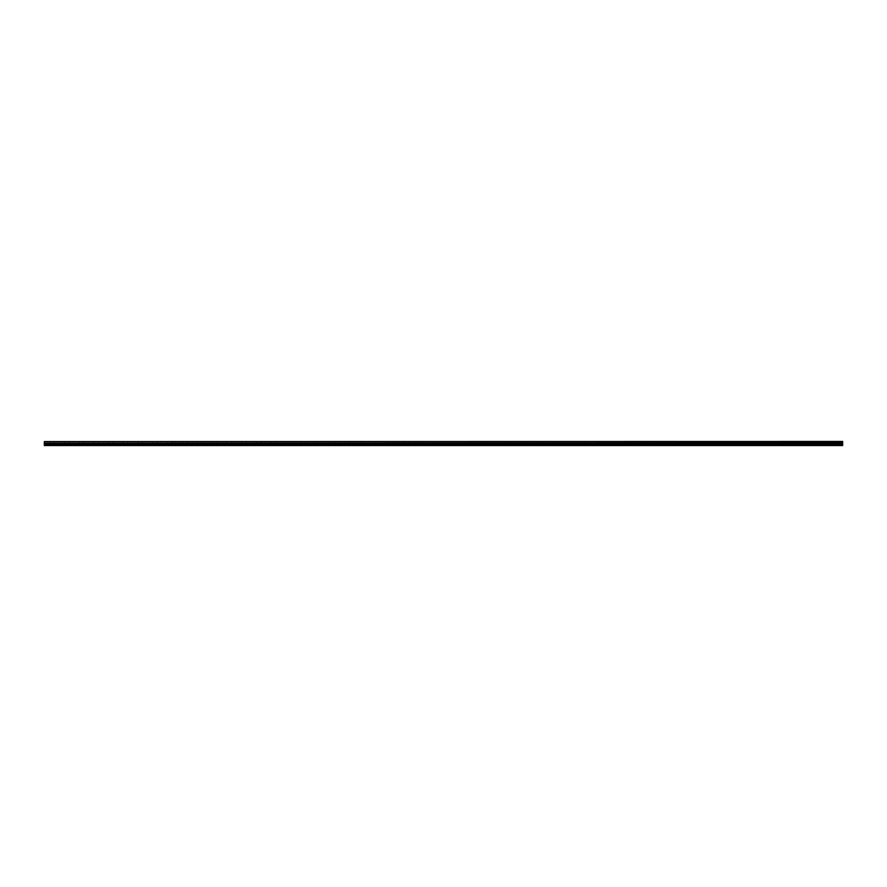 <?xml version="1.0" encoding="UTF-8"?>
<svg xmlns="http://www.w3.org/2000/svg" width="887" height="887" viewBox="0 0 887 887"><rect width="100%" height="100%" fill="white"/><g stroke="black" fill="none" stroke-linecap="round" stroke-linejoin="round"><path stroke-width="0.67" stroke-dasharray="4.43 3.33" d="M51.745 443.91L49.528 443.91L51.745 443.91M51.745 445.529L50.448 445.529L51.745 445.529M835.255 443.91L833.037 443.91L835.255 443.91M835.255 445.529L836.552 445.529L835.255 445.529M820.475 443.91L818.257 443.91L820.475 443.91M820.475 445.529L819.178 445.529L820.475 445.529M805.695 443.91L803.478 443.91L805.695 443.91M805.695 445.529L804.398 445.529L805.695 445.529M790.905 443.91L788.687 443.91L790.905 443.91M790.905 445.529L792.202 445.529L790.905 445.529M776.125 443.91L773.907 443.91L776.125 443.91M776.125 445.529L774.828 445.529L776.125 445.529M761.345 443.91L759.128 443.91L761.345 443.91M761.345 445.529L760.048 445.529L761.345 445.529M746.555 443.91L744.337 443.91L746.555 443.91M746.555 445.529L747.852 445.529L746.555 445.529M731.775 443.91L729.557 443.91L731.775 443.91M731.775 445.529L730.478 445.529L731.775 445.529M716.995 443.91L714.778 443.91L716.995 443.91M716.995 445.529L715.698 445.529L716.995 445.529M702.205 443.91L699.987 443.91L702.205 443.91M702.205 445.529L703.502 445.529L702.205 445.529M687.425 443.91L685.207 443.91L687.425 443.91M687.425 445.529L686.128 445.529L687.425 445.529M672.645 443.91L670.428 443.91L672.645 443.91M672.645 445.529L671.348 445.529L672.645 445.529M657.855 443.91L655.637 443.91L657.855 443.91M657.855 445.529L659.152 445.529L657.855 445.529M643.075 443.91L640.857 443.91L643.075 443.91M643.075 445.529L641.778 445.529L643.075 445.529M628.295 443.91L626.078 443.91L628.295 443.91M628.295 445.529L626.998 445.529L628.295 445.529M613.505 443.91L611.287 443.91L613.505 443.91M613.505 445.529L614.802 445.529L613.505 445.529M598.725 443.91L596.507 443.91L598.725 443.91M598.725 445.529L597.428 445.529L598.725 445.529M583.945 443.91L581.728 443.91L583.945 443.91M583.945 445.529L582.648 445.529L583.945 445.529M569.155 443.91L566.937 443.91L569.155 443.91M569.155 445.529L570.452 445.529L569.155 445.529M554.375 443.91L552.157 443.91L554.375 443.91M554.375 445.529L553.078 445.529L554.375 445.529M539.595 443.91L537.378 443.91L539.595 443.91M539.595 445.529L538.298 445.529L539.595 445.529M524.805 443.91L522.587 443.91L524.805 443.91M524.805 445.529L526.102 445.529L524.805 445.529M510.025 443.91L507.807 443.91L510.025 443.91M510.025 445.529L508.728 445.529L510.025 445.529M495.245 443.91L493.028 443.91L495.245 443.91M495.245 445.529L493.948 445.529L495.245 445.529M480.455 443.91L478.237 443.91L480.455 443.91M480.455 445.529L481.752 445.529L480.455 445.529M465.675 443.91L463.457 443.91L465.675 443.91M465.675 445.529L464.378 445.529L465.675 445.529M450.895 443.91L448.678 443.91L450.895 443.91M450.895 445.529L449.598 445.529L450.895 445.529M436.105 443.91L433.887 443.91L436.105 443.91M436.105 445.529L437.402 445.529L436.105 445.529M421.325 443.91L419.107 443.91L421.325 443.91M421.325 445.529L420.028 445.529L421.325 445.529M406.545 443.91L404.328 443.91L406.545 443.91M406.545 445.529L405.248 445.529L406.545 445.529M391.755 443.91L389.537 443.91L391.755 443.91M391.755 445.529L393.052 445.529L391.755 445.529M376.975 443.91L374.757 443.91L376.975 443.91M376.975 445.529L375.678 445.529L376.975 445.529M362.195 443.91L359.978 443.91L362.195 443.91M362.195 445.529L360.898 445.529L362.195 445.529M347.405 443.91L345.187 443.91L347.405 443.91M347.405 445.529L348.702 445.529L347.405 445.529M332.625 443.91L330.407 443.91L332.625 443.91M332.625 445.529L331.328 445.529L332.625 445.529M317.845 443.91L315.628 443.91L317.845 443.91M317.845 445.529L316.548 445.529L317.845 445.529M303.055 443.91L300.837 443.91L303.055 443.91M303.055 445.529L304.352 445.529L303.055 445.529M288.275 443.91L286.057 443.91L288.275 443.91M288.275 445.529L286.978 445.529L288.275 445.529M273.495 443.91L271.278 443.91L273.495 443.91M273.495 445.529L272.198 445.529L273.495 445.529M258.705 443.91L256.487 443.91L258.705 443.91M258.705 445.529L260.002 445.529L258.705 445.529M243.925 443.91L241.707 443.91L243.925 443.91M243.925 445.529L242.628 445.529L243.925 445.529M229.145 443.91L226.928 443.91L229.145 443.91M229.145 445.529L227.848 445.529L229.145 445.529M214.355 443.91L212.137 443.91L214.355 443.91M214.355 445.529L215.652 445.529L214.355 445.529M199.575 443.91L197.357 443.91L199.575 443.91M199.575 445.529L198.278 445.529L199.575 445.529M184.795 443.91L182.578 443.91L184.795 443.91M184.795 445.529L183.498 445.529L184.795 445.529M170.005 443.91L167.787 443.91L170.005 443.91M170.005 445.529L171.302 445.529L170.005 445.529M155.225 443.91L153.007 443.91L155.225 443.91M155.225 445.529L153.928 445.529L155.225 445.529M140.445 443.91L138.228 443.91L140.445 443.91M140.445 445.529L139.148 445.529L140.445 445.529M125.655 443.91L123.437 443.91L125.655 443.91M125.655 445.529L126.952 445.529L125.655 445.529M110.875 443.91L108.657 443.91L110.875 443.91M110.875 445.529L109.578 445.529L110.875 445.529M96.095 443.91L93.878 443.91L96.095 443.91M96.095 445.529L94.798 445.529L96.095 445.529M81.305 443.91L79.087 443.91L81.305 443.91M81.305 445.529L82.602 445.529L81.305 445.529M66.525 443.91L64.307 443.91L66.525 443.91M66.525 445.529L65.228 445.529L66.525 445.529M51.745 441.471L49.528 441.471L51.745 441.471M835.255 441.471L833.037 441.471L835.255 441.471M820.475 441.471L818.257 441.471L820.475 441.471M805.695 441.471L803.478 441.471L805.695 441.471M790.905 441.471L788.687 441.471L790.905 441.471M776.125 441.471L773.907 441.471L776.125 441.471M761.345 441.471L759.128 441.471L761.345 441.471M746.555 441.471L744.337 441.471L746.555 441.471M731.775 441.471L729.557 441.471L731.775 441.471M716.995 441.471L714.778 441.471L716.995 441.471M702.205 441.471L699.987 441.471L702.205 441.471M687.425 441.471L685.207 441.471L687.425 441.471M672.645 441.471L670.428 441.471L672.645 441.471M657.855 441.471L655.637 441.471L657.855 441.471M643.075 441.471L640.857 441.471L643.075 441.471M628.295 441.471L626.078 441.471L628.295 441.471M613.505 441.471L611.287 441.471L613.505 441.471M598.725 441.471L596.507 441.471L598.725 441.471M583.945 441.471L581.728 441.471L583.945 441.471M569.155 441.471L566.937 441.471L569.155 441.471M554.375 441.471L552.157 441.471L554.375 441.471M539.595 441.471L537.378 441.471L539.595 441.471M524.805 441.471L522.587 441.471L524.805 441.471M510.025 441.471L507.807 441.471L510.025 441.471M495.245 441.471L493.028 441.471L495.245 441.471M480.455 441.471L478.237 441.471L480.455 441.471M465.675 441.471L463.457 441.471L465.675 441.471M450.895 441.471L448.678 441.471L450.895 441.471M436.105 441.471L433.887 441.471L436.105 441.471M421.325 441.471L419.107 441.471L421.325 441.471M406.545 441.471L404.328 441.471L406.545 441.471M391.755 441.471L389.537 441.471L391.755 441.471M376.975 441.471L374.757 441.471L376.975 441.471M362.195 441.471L359.978 441.471L362.195 441.471M347.405 441.471L345.187 441.471L347.405 441.471M332.625 441.471L330.407 441.471L332.625 441.471M317.845 441.471L315.628 441.471L317.845 441.471M303.055 441.471L300.837 441.471L303.055 441.471M288.275 441.471L286.057 441.471L288.275 441.471M273.495 441.471L271.278 441.471L273.495 441.471M258.705 441.471L256.487 441.471L258.705 441.471M243.925 441.471L241.707 441.471L243.925 441.471M229.145 441.471L226.928 441.471L229.145 441.471M214.355 441.471L212.137 441.471L214.355 441.471M199.575 441.471L197.357 441.471L199.575 441.471M184.795 441.471L182.578 441.471L184.795 441.471M170.005 441.471L167.787 441.471L170.005 441.471M155.225 441.471L153.007 441.471L155.225 441.471M140.445 441.471L138.228 441.471L140.445 441.471M125.655 441.471L123.437 441.471L125.655 441.471M110.875 441.471L108.657 441.471L110.875 441.471M96.095 441.471L93.878 441.471L96.095 441.471M81.305 441.471L79.087 441.471L81.305 441.471M66.525 441.471L64.307 441.471L66.525 441.471M44.35 445.307L842.65 445.307L44.35 445.529L44.35 444.221L842.65 444.221L44.35 444.354M842.65 441.593L44.35 441.593M44.35 441.759L842.65 441.981L44.35 441.981M842.65 444.221L842.65 443.467L44.35 443.467L44.35 442.07M44.35 443.467L44.35 444.221M842.65 445.307L842.65 444.354M44.35 443.378L842.65 443.467M842.65 443.378L842.65 442.07M44.35 443.91L842.65 443.91M842.65 444.043L44.35 444.043M50.448 445.529L50.448 443.91M833.968 445.529L833.968 443.91M819.178 445.529L819.178 443.91M804.398 445.529L804.398 443.91M789.618 445.529L789.618 443.91M774.828 445.529L774.828 443.91M760.048 445.529L760.048 443.91M745.268 445.529L745.268 443.91M730.478 445.529L730.478 443.91M715.698 445.529L715.698 443.91M700.918 445.529L700.918 443.91M686.128 445.529L686.128 443.91M671.348 445.529L671.348 443.91M656.568 445.529L656.568 443.91M641.778 445.529L641.778 443.91M626.998 445.529L626.998 443.91M612.218 445.529L612.218 443.91M597.428 445.529L597.428 443.91M582.648 445.529L582.648 443.91M567.868 445.529L567.868 443.91M553.078 445.529L553.078 443.91M538.298 445.529L538.298 443.91M523.518 445.529L523.518 443.91M508.728 445.529L508.728 443.91M493.948 445.529L493.948 443.91M479.168 445.529L479.168 443.91M464.378 445.529L464.378 443.91M449.598 445.529L449.598 443.91M434.818 445.529L434.818 443.91M420.028 445.529L420.028 443.91M405.248 445.529L405.248 443.91M390.468 445.529L390.468 443.91M375.678 445.529L375.678 443.91M360.898 445.529L360.898 443.91M346.118 445.529L346.118 443.91M331.328 445.529L331.328 443.91M316.548 445.529L316.548 443.91M301.768 445.529L301.768 443.91M286.978 445.529L286.978 443.91M272.198 445.529L272.198 443.91M257.418 445.529L257.418 443.91M242.628 445.529L242.628 443.91M227.848 445.529L227.848 443.91M213.068 445.529L213.068 443.91M198.278 445.529L198.278 443.91M183.498 445.529L183.498 443.91M168.718 445.529L168.718 443.91M153.928 445.529L153.928 443.91M139.148 445.529L139.148 443.91M124.368 445.529L124.368 443.91M109.578 445.529L109.578 443.91M94.798 445.529L94.798 443.91M80.018 445.529L80.018 443.91M65.228 445.529L65.228 443.91M49.528 443.91L49.528 441.471M833.037 443.91L833.037 441.471M818.257 443.91L818.257 441.471M803.478 443.91L803.478 441.471M788.687 443.91L788.687 441.471M773.907 443.91L773.907 441.471M759.128 443.91L759.128 441.471M744.337 443.91L744.337 441.471M729.557 443.91L729.557 441.471M714.778 443.91L714.778 441.471M699.987 443.91L699.987 441.471M685.207 443.91L685.207 441.471M670.428 443.91L670.428 441.471M655.637 443.91L655.637 441.471M640.857 443.91L640.857 441.471M626.078 443.91L626.078 441.471M611.287 443.91L611.287 441.471M596.507 443.91L596.507 441.471M581.728 443.91L581.728 441.471M566.937 443.91L566.937 441.471M552.157 443.91L552.157 441.471M537.378 443.91L537.378 441.471M522.587 443.91L522.587 441.471M507.807 443.91L507.807 441.471M493.028 443.91L493.028 441.471M478.237 443.91L478.237 441.471M463.457 443.91L463.457 441.471M448.678 443.91L448.678 441.471M433.887 443.91L433.887 441.471M419.107 443.91L419.107 441.471M404.328 443.91L404.328 441.471M389.537 443.91L389.537 441.471M374.757 443.91L374.757 441.471M359.978 443.91L359.978 441.471M345.187 443.91L345.187 441.471M330.407 443.91L330.407 441.471M315.628 443.91L315.628 441.471M300.837 443.91L300.837 441.471M286.057 443.91L286.057 441.471M271.278 443.91L271.278 441.471M256.487 443.91L256.487 441.471M241.707 443.91L241.707 441.471M226.928 443.91L226.928 441.471M212.137 443.91L212.137 441.471M197.357 443.91L197.357 441.471M182.578 443.91L182.578 441.471M167.787 443.91L167.787 441.471M153.007 443.91L153.007 441.471M138.228 443.91L138.228 441.471M123.437 443.91L123.437 441.471M108.657 443.91L108.657 441.471M93.878 443.91L93.878 441.471M79.087 443.91L79.087 441.471M64.307 443.91L64.307 441.471M53.032 445.529L53.032 443.91M836.552 445.529L836.552 443.91M821.772 445.529L821.772 443.91M806.982 445.529L806.982 443.91M792.202 445.529L792.202 443.91M777.422 445.529L777.422 443.91M762.632 445.529L762.632 443.91M747.852 445.529L747.852 443.91M733.072 445.529L733.072 443.91M718.282 445.529L718.282 443.91M703.502 445.529L703.502 443.91M688.722 445.529L688.722 443.91M673.932 445.529L673.932 443.91M659.152 445.529L659.152 443.91M644.372 445.529L644.372 443.91M629.582 445.529L629.582 443.91M614.802 445.529L614.802 443.91M600.022 445.529L600.022 443.91M585.232 445.529L585.232 443.91M570.452 445.529L570.452 443.91M555.672 445.529L555.672 443.91M540.882 445.529L540.882 443.91M526.102 445.529L526.102 443.91M511.322 445.529L511.322 443.91M496.532 445.529L496.532 443.91M481.752 445.529L481.752 443.91M466.972 445.529L466.972 443.91M452.182 445.529L452.182 443.91M437.402 445.529L437.402 443.91M422.622 445.529L422.622 443.91M407.832 445.529L407.832 443.91M393.052 445.529L393.052 443.91M378.272 445.529L378.272 443.91M363.482 445.529L363.482 443.91M348.702 445.529L348.702 443.91M333.922 445.529L333.922 443.91M319.132 445.529L319.132 443.91M304.352 445.529L304.352 443.91M289.572 445.529L289.572 443.91M274.782 445.529L274.782 443.91M260.002 445.529L260.002 443.91M245.222 445.529L245.222 443.91M230.432 445.529L230.432 443.91M215.652 445.529L215.652 443.91M200.872 445.529L200.872 443.91M186.082 445.529L186.082 443.91M171.302 445.529L171.302 443.91M156.522 445.529L156.522 443.91M141.732 445.529L141.732 443.91M126.952 445.529L126.952 443.91M112.172 445.529L112.172 443.91M97.382 445.529L97.382 443.91M82.602 445.529L82.602 443.91M67.822 445.529L67.822 443.91M53.963 443.91L53.963 441.471M837.472 443.91L837.472 441.471M822.692 443.91L822.692 441.471M807.913 443.91L807.913 441.471M793.122 443.91L793.122 441.471M778.342 443.91L778.342 441.471M763.563 443.91L763.563 441.471M748.772 443.91L748.772 441.471M733.992 443.91L733.992 441.471M719.213 443.91L719.213 441.471M704.422 443.91L704.422 441.471M689.642 443.91L689.642 441.471M674.863 443.91L674.863 441.471M660.072 443.91L660.072 441.471M645.292 443.91L645.292 441.471M630.513 443.91L630.513 441.471M615.722 443.91L615.722 441.471M600.942 443.91L600.942 441.471M586.163 443.91L586.163 441.471M571.372 443.91L571.372 441.471M556.592 443.91L556.592 441.471M541.813 443.91L541.813 441.471M527.022 443.91L527.022 441.471M512.242 443.91L512.242 441.471M497.463 443.91L497.463 441.471M482.672 443.91L482.672 441.471M467.892 443.91L467.892 441.471M453.113 443.91L453.113 441.471M438.322 443.91L438.322 441.471M423.542 443.91L423.542 441.471M408.763 443.91L408.763 441.471M393.972 443.91L393.972 441.471M379.192 443.91L379.192 441.471M364.413 443.91L364.413 441.471M349.622 443.91L349.622 441.471M334.842 443.91L334.842 441.471M320.063 443.91L320.063 441.471M305.272 443.91L305.272 441.471M290.492 443.91L290.492 441.471M275.713 443.91L275.713 441.471M260.922 443.91L260.922 441.471M246.142 443.91L246.142 441.471M231.363 443.91L231.363 441.471M216.572 443.91L216.572 441.471M201.792 443.91L201.792 441.471M187.013 443.91L187.013 441.471M172.222 443.91L172.222 441.471M157.442 443.91L157.442 441.471M142.663 443.91L142.663 441.471M127.872 443.91L127.872 441.471M113.092 443.91L113.092 441.471M98.313 443.91L98.313 441.471M83.522 443.91L83.522 441.471M68.742 443.91L68.742 441.471"/><path stroke-width="1.33" d="M44.35 441.981L842.65 441.759L44.35 441.981L842.65 442.07L842.65 443.378L44.35 443.467L842.65 443.378M44.35 442.07L44.35 443.378M44.35 444.221L44.35 445.529L842.65 445.529L842.65 444.221L44.35 444.221L44.35 443.467M44.35 441.593L842.65 441.471L44.35 441.759M842.65 443.467L842.65 444.221M44.35 445.307L842.65 445.307M44.35 444.354L842.65 444.354M842.65 443.91L44.35 443.91M44.35 444.043L842.65 444.043"/></g></svg>
